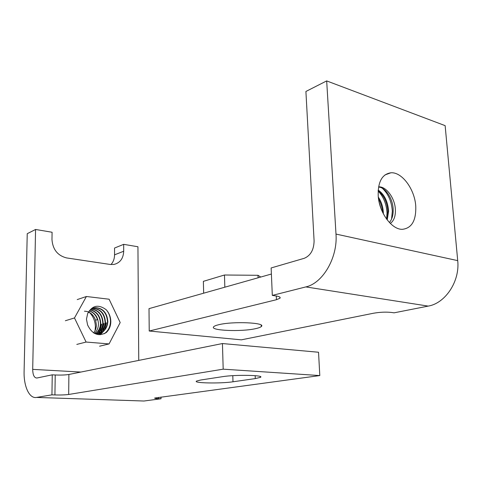 <?xml version="1.0" encoding="UTF-8"?>
<svg xmlns="http://www.w3.org/2000/svg" width="482" height="482" viewBox="0 0 482 482"><rect width="100%" height="100%" fill="white"/><g stroke="black" fill="none" stroke-linecap="round" stroke-linejoin="round"><path stroke-width="0.72" d="M379.25 202.621L381.123 208.814L379.25 202.621M378.129 191.047C383.485 196.686 386.45 203.97 387.034 212.893L386.612 219.123L387.034 212.893C386.45 203.97 383.485 196.686 378.129 191.047M382.389 188.287C388.317 193.897 391.631 201.536 392.324 211.218L391.565 219.057L392.324 211.218C391.631 201.536 388.317 193.897 382.389 188.287M378.189 190.059C384.353 194.36 387.829 201.386 388.613 211.146L387.221 219.937L388.613 211.146C387.829 201.386 384.353 194.36 378.189 190.059M387.841 211.387C387.154 202.163 383.925 195.294 378.147 190.788C383.925 195.294 387.154 202.163 387.841 211.387L386.763 219.328L387.841 211.387M382.545 212.182C382.208 207.356 380.876 202.934 378.551 198.921C380.876 202.934 382.208 207.356 382.545 212.182M378.322 197.132C381.407 201.723 383.076 206.953 383.341 212.815L383.353 213.821L383.341 212.815C383.076 206.953 381.407 201.723 378.322 197.132M389.414 222.521C392.029 219.382 393.276 215.111 393.167 209.694C393.011 198.777 385.57 187.462 378.774 187.112C385.57 187.462 393.011 198.777 393.167 209.694C393.276 215.111 392.029 219.382 389.414 222.521M395.348 209.001C395.734 215.888 394.059 220.702 390.324 223.449C394.059 220.702 395.734 215.888 395.348 209.001C394.686 197.753 386.082 186.227 378.623 186.859C386.082 186.227 394.686 197.753 395.348 209.001M260.75 277.042L258.003 275.294L224.467 275.005L203.368 281.349L203.657 293.189L203.368 281.349L224.467 275.005L224.835 287.2L224.467 275.005L258.003 275.294L258.105 277.789L258.003 275.294L260.75 277.042M218.828 324.693C233.059 321.108 266.624 322.663 261.292 326.531C260.485 327.302 258.563 328.007 255.526 328.664C241.121 331.99 209.254 330.61 213.725 326.712C214.412 326.001 216.111 325.332 218.828 324.693M415.743 205.928C414.659 189.125 401.898 171.809 390.878 172.791C382.099 174.129 377.876 181.786 378.201 195.752C379.111 212.484 391.661 229.679 402.307 229.33C411.809 228.251 416.285 220.449 415.743 205.928M304.329 258.28L271.131 267.95L272.312 295.406L305.817 286.917C322.705 283.338 337.852 257.647 335.996 234.077L326.676 80.91L305.907 91.466L314.095 240.867C313.903 249.76 310.643 255.562 304.329 258.28M272.312 295.406L275.764 295.9C279.391 296.472 280.777 297.255 279.928 298.262L276.445 299.708L149.227 331.02L241.331 339.84L373.514 313.234C379.894 312.125 385.853 311.86 391.39 312.444L394.071 312.83L428.203 306.106C445.326 303.323 460.057 281.283 457.713 260.629L445.139 125.645L326.676 80.91M271.396 274.029L149.004 308.649L149.227 331.02M95.056 330.676L95.388 327.097C95.322 321.663 93.514 316.945 89.977 312.951M68.896 374.472C65.425 375.038 60.865 375.207 55.225 374.984L54.93 394.945C60.605 395.095 65.184 394.933 68.673 394.469L68.896 374.472L222.443 343.546L318.536 352.246L319.801 375.568L223.19 369.17L222.443 343.546M35.572 229.462L32.698 369.369C32.83 375.092 34.24 377.972 36.921 378.009L52.249 374.827L51.942 394.842L36.542 397.433C29.336 398.891 23.612 386.287 24.1 371.315L27.239 233.686L35.572 229.462L52.086 232.252L51.972 239.548C52.755 249.477 57.617 255.605 66.564 257.918L110.276 264.467L113.903 264.449C120.084 262.931 123.35 258.527 123.693 251.236L114.553 254.833C114.511 258.738 113.318 261.979 110.987 264.552M55.225 374.984L52.249 374.827M158.53 397.379L158.542 398.668L161.036 398.759L143.979 401.018L141.25 400.928M158.542 398.668C155.686 398.554 154.397 398.349 154.68 398.054L319.801 375.568M68.673 394.469L223.19 369.17M54.93 394.945L51.942 394.842M200.675 380.015L196.517 381.081C192.728 383.178 220.84 383.672 232.993 381.786L255.279 378.593L260.407 377.358C265.166 375.141 235.343 374.544 222.606 376.665L200.675 380.015M138.75 360.403L137.936 246.754L123.675 244.344L114.547 248.043L114.553 254.833M123.675 244.344L123.693 251.236M161.012 397.048L161.036 398.759M106.221 309.745C109.203 313.077 110.74 317.036 110.818 321.608C110.74 326.175 109.197 329.839 106.185 332.616C98.328 336.798 92.128 334.243 87.591 324.958L86.465 319.156L87.664 313.607C92.249 305.335 98.43 304.046 106.221 309.745C109.095 313.113 110.517 317.102 110.486 321.705C110.233 326.983 108.149 331.001 104.233 333.755M105.727 323.03L103.256 331.2M102.991 331.592L99.895 334.713M100.316 334.701L104.214 330.55M104.63 329.808L106.383 322.85M103.377 323.687L100.931 331.797M100.66 332.194L99.961 333.104M99.937 333.134L98.442 334.635M98.84 334.677L100.648 332.887M100.714 332.803L101.883 331.14M102.298 330.387L104.028 323.506M101.045 324.338L98.623 332.381M98.352 332.785L97.635 333.713M97.611 333.749L97.045 334.369M97.43 334.46L98.322 333.496M98.388 333.411L99.569 331.724M99.991 330.965L101.69 324.157M89.26 310.974C93.231 312.276 95.972 315.168 97.491 319.662L95.605 320.205L94.556 317.831C93.05 315.174 91.002 313.282 88.417 312.155M89.393 310.818C95.165 312.89 98.183 317.397 98.461 324.338C98.286 327.989 96.984 330.977 94.556 333.309M93.61 332.893C95.406 330.682 96.328 328.025 96.37 324.922L95.605 320.205M90.351 309.854C96.876 311.372 100.346 315.981 100.78 323.687C100.557 327.911 98.912 331.188 95.852 333.526M95.665 333.508C98.635 331.158 100.232 327.917 100.443 323.784C100.039 316.186 96.629 311.589 90.212 309.98M91.375 309.07C98.581 309.908 102.497 314.559 103.118 323.03C102.841 327.82 100.834 331.339 97.111 333.58M96.93 333.58C100.557 331.327 102.503 327.838 102.78 323.127C102.19 314.77 98.334 310.119 91.225 309.173M92.466 308.462L93.207 308.372C100.678 308.914 104.769 313.577 105.48 322.368C104.919 328.851 101.798 332.755 96.111 334.092M96.171 334.11C101.63 332.622 104.618 328.742 105.136 322.464C104.419 313.674 100.334 309.016 92.869 308.474L92.303 308.54M87.664 313.607C89.351 310.01 91.984 308.022 95.556 307.637C103.046 308.191 107.143 312.878 107.86 321.699C107.185 328.73 103.696 332.688 97.406 333.574L94.141 333.207M94.701 333.502L97.063 333.664C103.347 332.779 106.829 328.826 107.51 321.801C106.799 312.981 102.702 308.293 95.213 307.745L93.43 308.07M96.948 333.664L96.069 334.074M95.996 334.05L96.768 333.671M86.097 342.051L74.487 317.951L86.399 296.496L109.101 299.214L120.187 322.554L109.077 343.919L86.097 342.051L76.813 344.413M65.365 320.735L74.487 317.951M77.216 299.593L86.399 296.496M99.587 346.203L109.077 343.919M84.452 311.215C88.754 311.288 92.122 313.493 94.556 317.831M97.46 319.572L95.804 320.132M305.817 286.917L428.203 306.106M335.996 234.077L457.713 260.629M276.445 299.708L276.282 295.984M143.979 401.018L36.542 397.433M80.874 372.056L32.698 369.369M232.993 381.786L232.794 375.671M255.279 378.593L255.171 375.665M261.292 326.531L261.238 325.187M384.973 174.924L390.878 172.791M279.879 297.153L279.928 298.262M260.407 377.358L260.382 376.605M92.869 308.48L93.207 308.372M95.213 307.745L95.556 307.637M97.063 333.664L97.406 333.574"/></g></svg>
